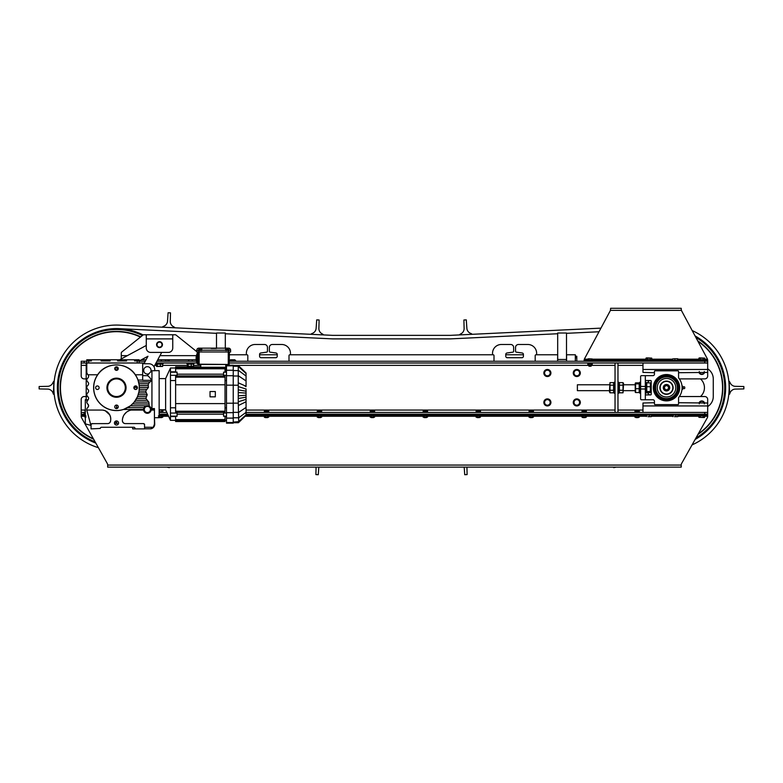 <?xml version="1.0" encoding="UTF-8"?>
<svg xmlns="http://www.w3.org/2000/svg" width="783" height="783" viewBox="0 0 783 783"><rect width="100%" height="100%" fill="white"/><g stroke="black" fill="none" stroke-linecap="round" stroke-linejoin="round"><path stroke-width="1.17" d="M651.799 360.356L651.799 359.769L645.916 359.769L645.916 360.356M645.975 358.115L651.74 358.115L646.689 357.89L645.975 358.115L645.975 359.593L647.414 359.593L647.414 358.115M651.74 358.115L651.74 359.593L650.301 359.593L650.301 358.115M650.301 359.593L647.414 359.593M698.916 358.115L704.69 358.115L699.63 357.89L698.916 358.115L698.916 359.593L700.354 359.593L700.354 358.115M704.69 358.115L704.69 359.593L703.242 359.593L703.242 358.115M703.242 359.593L700.354 359.593M704.69 417.31L698.916 417.31L703.966 417.535L704.69 417.31L704.69 415.832L703.242 415.832L703.242 417.31M698.916 417.31L698.916 415.832L700.354 415.832L700.354 417.31M700.354 415.832L703.242 415.832M704.739 360.356L704.739 359.769L698.857 359.769L698.857 360.356M698.857 415.068L698.857 415.656L704.739 415.656L704.739 415.068L246.058 415.068M592.388 360.356L587.681 360.356M588.855 365.387L589.08 366.238L590.989 366.238L591.214 365.387M591.214 366.013L588.855 366.013M587.827 358.966L592.242 358.966L588.376 358.8L587.827 359.886M588.933 359.886L588.933 358.966M591.136 359.886L591.136 358.966M592.242 359.886L592.242 358.966M588.376 363.478L587.867 363.772M588.933 363.792L587.827 363.792L587.827 365.074L592.242 365.074L592.242 363.792L588.933 363.792L588.933 365.074M592.202 363.772L591.694 363.478M587.867 365.093L592.202 365.093M591.136 365.074L591.136 363.792M587.681 363.009L592.388 363.009M85.318 412.24L85.318 410.86M85.425 410.86L84.877 411.026M85.983 415.851L84.877 415.851L84.877 417.133L85.983 417.133M84.73 415.068L85.318 415.538M681.592 463.516A2.946 2.946 0 0 0 681.21 464.955A2.946 2.946 0 0 1 681.592 463.516L707.303 417.799A2.946 2.946 0 0 0 707.685 416.35L707.685 415.068L704.739 415.068L704.739 414.187L246.058 414.187M107.672 465.063L681.21 465.063L681.21 467.128L107.672 467.128L107.672 464.955A2.946 2.946 0 0 0 107.291 463.516L98.394 447.69A62.65 62.65 0 0 1 119.496 325.141L332.755 335.359L450.245 335.359L600.943 328.136M705.914 361.237L705.914 360.356L707.685 360.356L707.529 359.182L681.367 310.362L681.21 308.296L610.623 308.296L610.466 310.362L584.304 359.182L584.147 361.237L584.147 360.356L585.919 360.356L585.919 361.237M587.827 359.182L584.304 359.182L584.147 360.356M707.685 360.356L707.685 361.237L707.685 360.356M705.914 360.356L585.919 360.356M158.411 417.133L162.825 417.133L162.825 415.851L158.411 415.851M162.786 415.832L162.277 415.538M162.786 417.153L159.145 417.447M161.719 417.133L161.719 415.851M159.507 417.133L159.507 415.851M162.962 415.068L159.145 415.538M162.962 412.416L159.145 411.946M159.438 417.447L161.787 417.447M161.787 417.603L159.438 417.603M162.825 410.556L162.825 411.77L159.507 411.77L159.507 410.556M161.719 411.77L161.719 410.556M264.84 415.538L264.331 415.832M264.292 417.133L268.706 417.133L268.706 415.851L264.292 415.851L264.84 417.447L268.667 417.153M268.667 415.832L268.158 415.538M267.6 417.133L267.6 415.851M265.398 417.133L265.398 415.851M264.145 415.068L268.853 415.068M268.853 412.416L264.145 412.416M265.32 417.447L267.678 417.447M267.678 417.603L265.32 417.603M264.292 410.556L268.706 410.556L264.84 410.39L264.292 411.77L265.398 411.77L265.398 410.556M268.706 410.556L268.706 411.77L267.6 411.77L267.6 410.556M267.6 411.77L265.398 411.77M317.781 415.538L317.272 415.832M318.338 415.851L317.232 415.851L317.232 417.133L321.647 417.133L321.647 415.851L318.338 415.851L318.338 417.133M321.607 415.832L321.099 415.538M317.272 417.153L321.607 417.153M320.541 417.133L320.541 415.851M317.086 415.068L321.793 415.068M321.793 412.416L317.086 412.416M318.26 417.447L320.619 417.447M320.619 417.603L318.26 417.603M317.232 410.556L321.647 410.556L317.781 410.39L317.232 411.77L318.338 411.77L318.338 410.556M321.647 410.556L321.647 411.77L320.541 411.77L320.541 410.556M320.541 411.77L318.338 411.77M370.721 415.538L370.212 415.832M371.279 415.851L370.173 415.851L370.173 417.133L374.587 417.133L374.587 415.851L371.279 415.851L371.279 417.133M374.548 415.832L374.039 415.538M370.212 417.153L374.548 417.153M373.481 417.133L373.481 415.851M370.026 415.068L374.734 415.068M374.734 412.416L370.026 412.416M371.201 417.447L373.56 417.447M373.56 417.603L371.201 417.603M370.173 410.556L374.587 410.556L370.731 410.39L370.173 411.77L371.279 411.77L371.279 410.556M374.587 410.556L374.587 411.77L373.481 411.77L373.481 410.556M373.481 411.77L371.279 411.77M423.662 415.538L423.153 415.832M424.22 415.851L423.114 415.851L423.114 417.133L427.528 417.133L427.528 415.851L424.22 415.851L424.22 417.133M427.489 415.832L426.989 415.538M423.153 417.153L427.489 417.153M426.432 417.133L426.432 415.851M422.967 415.068L427.675 415.068M427.675 412.416L422.967 412.416M424.151 417.447L426.5 417.447M426.5 417.603L424.151 417.603M423.114 410.556L427.528 410.556L423.672 410.39L423.114 411.77L424.22 411.77L424.22 410.556M427.528 410.556L427.528 411.77L426.432 411.77L426.432 410.556M426.432 411.77L424.22 411.77M476.602 415.538L476.093 415.832M477.16 415.851L476.054 415.851L476.054 417.133L480.478 417.133L480.478 415.851L477.16 415.851L477.16 417.133M480.439 415.832L479.93 415.538M476.093 417.153L480.439 417.153M479.372 417.133L479.372 415.851M475.917 415.068L480.615 415.068M480.615 412.416L475.917 412.416M477.092 417.447L479.441 417.447M479.441 417.603L477.092 417.603M476.054 410.556L480.478 410.556L476.612 410.39L476.054 411.77L477.16 411.77L477.16 410.556M480.478 410.556L480.478 411.77L479.372 411.77L479.372 410.556M479.372 411.77L477.16 411.77M529.543 415.538L529.044 415.832M530.101 415.851L529.005 415.851L529.005 417.133L533.419 417.133L533.419 415.851L530.101 415.851L530.101 417.133M533.38 415.832L532.871 415.538M529.044 417.153L533.38 417.153M532.313 417.133L532.313 415.851M528.858 415.068L533.566 415.068M533.566 412.416L528.858 412.416M530.032 417.447L532.381 417.447M532.381 417.603L530.032 417.603M529.005 410.556L533.419 410.556L529.553 410.39L529.005 411.77L530.101 411.77L530.101 410.556M533.419 410.556L533.419 411.77L532.313 411.77L532.313 410.556M532.313 411.77L530.101 411.77M582.493 415.538L581.984 415.832M581.945 417.133L586.359 417.133L586.359 415.851L581.945 415.851L582.493 417.447L586.32 417.153M586.32 415.832L585.811 415.538M585.253 417.133L585.253 415.851M583.051 417.133L583.051 415.851M581.798 415.068L586.506 415.068M586.506 412.416L581.798 412.416M582.973 417.447L585.332 417.447M585.332 417.603L582.973 417.603M581.945 410.556L586.359 410.556L582.493 410.39L581.945 411.77L583.051 411.77L583.051 410.556M586.359 410.556L586.359 411.77L585.253 411.77L585.253 410.556M585.253 411.77L583.051 411.77M635.913 417.447L638.272 417.447M638.272 417.603L635.913 417.603M634.886 410.556L639.3 410.556L635.434 410.39L634.886 411.77L635.992 411.77L635.992 410.556M639.3 410.556L639.3 411.77L638.194 411.77L638.194 410.556M638.194 411.77L635.992 411.77M635.434 415.538L634.925 415.832M635.992 415.851L634.886 415.851L634.886 417.133L639.3 417.133L639.3 415.851L635.992 415.851L635.992 417.133M639.261 415.832L638.752 415.538M634.925 417.153L639.261 417.153M638.194 417.133L638.194 415.851M634.739 415.068L639.447 415.068M639.447 412.416L634.739 412.416M85.318 415.068L81.197 415.068L81.197 416.35A2.946 2.946 0 0 0 81.579 417.799L107.291 463.516A2.946 2.946 0 0 1 107.672 464.955M159.145 415.068L168.042 415.068M707.685 415.068L707.685 405.946L642.97 405.946L642.97 403.01L654.441 402.716M88.254 399.565L87.706 400.289L88.254 399.565L87.706 400.289L88.254 399.565L86.199 400.142L86.199 396.541L84.143 396.541A2.946 2.946 0 0 0 81.197 399.477L81.197 415.068M166.906 467.128L169.294 467.647L169.324 467.128M175.059 327.803L173.963 326.912A5.882 5.882 0 0 1 170.263 321.676L170.498 312.857L168.1 312.74L167.493 321.539A5.882 5.882 0 0 1 163.304 326.403L162.13 327.177M316.078 467.128L315.892 474.586L318.28 474.704L318.808 467.128M319.102 319.983L316.714 319.865L316.097 328.664A5.882 5.882 0 0 1 311.918 333.529L310.743 334.302L323.663 334.918L322.576 334.038A5.882 5.882 0 0 1 318.877 328.801L319.102 319.983M464.192 467.128L464.72 474.704L467.108 474.586L466.922 467.128M472.257 334.302L471.082 333.529A5.882 5.882 0 0 1 466.903 328.664L466.286 319.865L463.898 319.983L464.123 328.801A5.882 5.882 0 0 1 460.424 334.038L459.337 334.918M613.676 467.128L613.706 467.647L616.094 467.128M95.81 443.09A59.117 59.117 0 0 1 119.329 328.664L216.499 333.323M225.318 333.744L332.677 338.892L450.323 338.892L557.682 333.744M695.128 439.439A59.117 59.117 0 0 0 695.089 335.956M566.5 333.323L598.995 331.757M692.045 444.92A62.65 62.65 0 0 0 692.201 330.573M729.59 394.182L729.981 393.046A5.882 5.882 0 0 1 735.041 389.102L743.85 388.916A77.351 77.351 0 0 0 743.85 386.508L735.041 386.322A5.882 5.882 0 0 1 729.981 382.378L729.149 381.243L729.59 394.182M53.41 394.182L53.019 393.046A5.882 5.882 0 0 0 47.959 389.102L39.15 388.916A77.351 77.351 0 0 1 39.15 386.508L47.959 386.322A5.882 5.882 0 0 0 53.019 382.378L53.851 381.243L53.41 394.182M157.06 344.168A2.496 2.496 0 0 0 160.329 347.006A2.496 2.496 0 0 0 161.151 342.758A2.496 2.496 0 0 0 157.06 344.168L157.334 342.758L160.065 341.809L162.247 343.708L161.689 346.536L158.969 347.486L156.786 345.587L157.06 344.168M159.517 341.701A2.946 2.946 0 0 0 156.571 344.647A2.946 2.946 0 0 0 159.517 347.583A2.946 2.946 0 0 0 162.453 344.647A2.946 2.946 0 0 0 159.517 341.701M193.969 363.009L193.969 363.743L186.912 363.743L186.912 363.009M187.333 364.144L193.558 364.144L192.745 364.144L193.558 364.144L193.558 366.278L188.145 366.278L188.145 364.144L187.333 364.144L187.333 366.278L188.145 366.278L187.333 366.278M193.332 366.473L187.568 366.483M191.258 364.144L191.258 366.278M163.089 363.009L163.089 363.743L156.032 363.743L156.032 363.009L196.983 363.009M156.453 364.144L162.668 364.144L161.856 364.144L162.668 364.144L162.668 366.278L157.266 366.278L157.266 364.144L156.453 364.144L156.453 366.278L157.266 366.278L156.453 366.278M162.443 366.473L156.678 366.483M160.378 364.144L160.378 366.278M168.335 352.419A4.414 4.414 0 0 0 172.749 348.004L172.749 338.892L146.274 338.892L146.274 348.004A4.414 4.414 0 0 0 150.688 352.419L168.335 352.419M146.274 338.892L146.274 334.772L172.749 334.772L172.749 338.892M196.181 359.769L157.755 359.769L157.794 361.237M146.069 359.769L141.41 359.769M121.277 358.917L121.277 353.123A1.468 1.468 0 0 1 121.835 351.978L142.937 335.095A1.468 1.468 0 0 1 143.857 334.772L146.245 334.772L146.274 336.533M196.787 351.655L176.097 335.095A1.468 1.468 0 0 0 175.177 334.772L172.779 334.772L172.749 336.533M197.747 353.006A1.468 1.468 0 0 0 197.199 351.978M159.145 409.773L165.614 409.773L165.614 378.59L170.469 368.01L175.617 368.01M165.614 409.773L170.469 420.363L170.469 368.01M159.145 378.59L165.614 378.59M223.556 414.197L177.085 414.197M177.085 412.435L223.556 412.435M223.556 375.928L177.085 375.928M177.085 374.166L223.556 374.166M101.203 359.769L105.313 359.769M115.61 359.769L119.73 359.769M109.737 380.949A9.562 9.562 0 0 0 109.737 394.475A9.562 9.562 0 0 0 123.254 394.475A9.562 9.562 0 0 0 123.254 380.949A9.562 9.562 0 0 0 109.737 380.949M110.256 381.478A8.828 8.828 0 0 0 110.256 393.957A8.828 8.828 0 0 0 122.735 393.957A8.828 8.828 0 0 0 122.735 381.478A8.828 8.828 0 0 0 110.256 381.478M114.435 423.006A2.055 2.055 0 0 0 116.491 425.061A2.055 2.055 0 0 0 118.556 423.006A2.055 2.055 0 0 0 116.491 420.951A2.055 2.055 0 0 0 114.435 423.006M196.112 358.702A12.342 12.342 0 0 0 197.375 363.889L197.375 360.885M196.68 358.154L196.68 358.741M196.797 358.741A5.344 5.344 0 0 0 197.668 361.384L197.668 355.502A5.344 5.344 0 0 0 196.797 358.154M197.208 358.154L197.208 358.741M88.88 417.858L90.897 425.384L85.318 423.887L85.318 399.77L86.199 399.536M87.804 413.845L88.391 416.037M88.479 416.39L88.782 417.515M90.897 425.384L88.43 416.184M88.293 415.685L87.999 414.569M149.073 373.628L149.073 373.628A3.68 3.68 0 0 1 144.777 367.756A3.68 3.68 0 0 1 150.649 372.033L151.941 370.741L154.731 370.741L154.731 369.625A5.882 5.882 0 0 0 148.848 363.743L143.406 363.743A0.734 0.734 0 0 1 142.672 363.009L142.672 380.332L151.736 380.332C149.68 377.289 148.153 375.723 147.155 375.654L149.073 373.628M150.884 410.997L151.158 410.067L154.437 410.067L154.437 408.56L151.941 408.56L151.941 370.741M154.731 370.653L159.145 370.653L159.145 417.711L154.731 417.711M150.502 407.277L151.197 409.48A3.827 3.827 0 0 1 147.38 413.297A3.827 3.827 0 0 1 143.553 409.48L144.092 407.522M86.796 394.563L86.786 394.769A2.3 2.3 0 0 1 87.706 392.929A3.249 3.249 0 0 0 88.626 391.099A2.3 2.3 0 0 0 87.706 389.259A3.249 3.249 0 0 1 86.786 387.419A2.3 2.3 0 0 1 87.706 385.579A3.249 3.249 0 0 0 88.626 383.739A2.3 2.3 0 0 0 87.706 381.908A3.249 3.249 0 0 1 86.786 380.068A2.3 2.3 0 0 1 87.706 378.228A3.249 3.249 0 0 0 88.626 376.388A2.3 2.3 0 0 0 87.96 374.773L97.65 374.773C105.852 361.668 127.14 361.668 135.342 374.773A22.854 22.854 0 0 1 138.033 380.068L139.266 385.579L139.129 391.099L137.563 396.609L134.236 402.129L148.839 402.129L149.308 406.171M146.039 405.897L148.985 405.8M134.236 402.129L130.507 405.8L123.479 409.48L143.553 409.48A3.827 3.827 0 0 1 147.38 405.653A3.827 3.827 0 0 1 151.197 409.48A3.827 3.827 0 0 1 147.38 413.297A3.827 3.827 0 0 1 143.553 409.48A3.827 3.827 0 0 1 147.38 405.653A3.827 3.827 0 0 1 151.197 409.48L154.437 409.48M139.286 387.712A22.795 22.795 0 0 0 97.709 374.803A22.795 22.795 0 0 0 123.46 409.421A22.795 22.795 0 0 0 139.286 387.712M97.376 385.95A1.762 1.762 0 0 0 95.614 387.712A1.762 1.762 0 0 0 97.376 389.474A1.762 1.762 0 0 0 99.138 387.712A1.762 1.762 0 0 0 97.376 385.95M118.262 406.827A1.762 1.762 0 0 0 116.491 405.065A1.762 1.762 0 0 0 114.729 406.827A1.762 1.762 0 0 0 116.491 408.599A1.762 1.762 0 0 0 118.262 406.827M114.729 368.597L114.847 367.961L118.145 367.961L116.491 370.359L114.729 368.597A1.762 1.762 0 0 0 116.491 370.359A1.762 1.762 0 0 0 118.262 368.597A1.762 1.762 0 0 0 116.491 366.826A1.762 1.762 0 0 0 114.729 368.597M137.358 387.419L135.616 385.95L133.873 387.419A1.762 1.762 0 0 0 135.616 389.474A1.762 1.762 0 0 0 137.358 387.419A1.762 1.762 0 0 0 133.873 387.419L137.358 387.419L136.467 389.259L134.94 389.347A1.762 1.762 0 0 0 136.281 389.347L136.467 389.259M133.873 387.419L134.754 389.259L136.281 389.347M116.491 405.065L116.491 408.599L118.116 407.522L116.491 407.522M142.672 375.654L147.155 375.654C148.153 375.723 149.68 377.289 151.736 380.332L150.121 381.908L138.611 381.908M150.121 381.908L148.349 383.739L139.031 383.739M148.349 383.739L148.271 385.579L139.266 385.579M139.354 387.419L148.408 387.419L146.979 389.259L139.315 389.259M148.271 385.579L148.408 387.419M144.023 407.64L127.717 407.64M146.979 389.259L145.667 391.099L139.129 391.099M146.323 405.8L130.507 405.8M118.067 407.64L116.491 407.64M145.667 391.099L146.352 392.929L138.757 392.929M138.239 394.769L147.243 394.769L146.48 396.609L137.563 396.609M146.352 392.929L147.243 394.769M146.48 396.609L145.922 398.449L136.702 398.449M143.769 423.652L144.581 424.768A1.174 1.174 0 0 0 143.406 423.593L125.319 423.593A2.946 2.946 0 0 1 122.373 420.657A10.766 10.766 0 0 1 131.201 410.067L143.602 410.067L143.866 410.997M144.532 424.415L144.581 428.888L132.67 428.888L132.67 427.273M91.112 424.415L92.228 423.593A1.174 1.174 0 0 0 91.053 424.768L91.053 428.888L100.322 428.448A1.174 1.174 0 0 1 101.496 427.273L133.844 427.273A1.174 1.174 0 0 1 135.028 428.448L135.028 428.888M91.865 423.652L107.672 423.593A2.946 2.946 0 0 0 110.609 420.657A8.975 8.975 0 0 0 101.79 410.067L86.786 410.067L91.053 425.981M88.626 405.8A2.3 2.3 0 0 0 87.706 403.959L88.626 405.8L87.706 407.64A3.249 3.249 0 0 0 88.626 405.8L87.706 407.64A2.3 2.3 0 0 0 86.786 409.48L86.786 410.067M86.835 395.024L86.786 394.769A3.249 3.249 0 0 0 87.706 396.609A2.3 2.3 0 0 1 88.626 398.449A3.249 3.249 0 0 1 87.706 400.289L86.786 402.129L87.706 400.289A2.3 2.3 0 0 0 86.786 402.129A3.249 3.249 0 0 0 87.706 403.959M97.65 374.773A22.854 22.854 0 0 0 123.479 409.48M138.033 380.068L142.672 380.068M144.581 428.8L150.933 428.8A4.708 4.708 0 0 0 154.731 424.18L154.437 417.623M151.941 408.56L150.727 407.64M148.809 403.959L132.591 403.959M152.949 427.616A4.708 4.708 0 0 0 153.282 427.273L154.437 424.18L154.437 410.067M153.664 426.774A4.708 4.708 0 0 0 154.398 424.826M150.639 428.8L153.282 427.273L144.581 427.273M86.786 372.708A3.249 3.249 0 0 0 87.706 374.548L86.786 372.708L86.786 363.009L144.326 363.009M87.637 396.541L86.199 396.541L86.199 393.311L87.314 393.311M84.143 363.009L84.143 361.237L81.197 361.237L81.197 363.009L86.199 363.009L86.199 393.311M86.199 363.009L86.786 363.009L86.786 359.769L91.376 359.769L91.376 360.943L90.613 360.943L90.613 359.769M86.786 363.009L86.786 360.943L91.376 360.943M145.922 398.449L147.321 400.289L135.596 400.289M147.321 400.289L148.839 402.129M122.471 421.401L123.313 422.81M123.489 422.957L124.566 423.495M129.156 410.654L127.11 411.741M126.288 412.357L124.213 414.647M124.164 414.716L123.557 415.753M123.274 416.35L122.588 418.523M110.746 419.492L110.609 417.417M110.56 417.163L109.737 414.882M109.698 414.794L105.294 410.781M105.128 410.713L102.994 410.145M108.426 423.495L109.503 422.957M109.679 422.81L110.511 421.401M211.214 348.445L216.362 348.445M230.613 350.51L230.613 351.978L196.787 351.978L196.787 350.51L201.789 350.51L201.789 348.151L225.612 348.151L225.612 350.51L230.613 350.216A2.055 2.055 0 0 0 228.558 348.151L217.38 348.151M227.677 350.51L227.677 349.472L226.493 349.472L226.493 350.51M228.851 350.51L228.851 349.472L227.677 349.472L227.677 348.151M199.734 350.51L199.734 349.472L198.559 349.472L198.559 350.51M200.908 350.51L200.908 349.472L199.734 349.472L199.734 348.151L210.03 348.151M196.787 350.51L196.787 350.216A2.055 2.055 0 0 1 198.853 348.151L199.734 348.151M198.265 364.477L197.972 351.978M199.146 351.978L199.146 364.183L198.363 364.477L229.145 364.477L229.439 351.978M199.146 364.183L229.037 364.477M226.493 365.837L226.493 365.211L233.236 365.211L233.236 423.153L226.493 423.153L226.493 365.837L233.236 365.837M246.058 397.51L246.058 414.814L238.11 422.096L238.257 422.693L243.17 417.965M246.058 399.33L238.257 401.796L238.707 421.646L233.236 422.096M244.942 415.91L246.058 414.814M246.058 415.196L238.257 422.566M246.058 401.855L246.058 399.124M246.058 395.836L246.058 394.182M243.17 370.398L238.257 365.671L238.257 386.577L246.058 389.034L246.058 393.105L238.257 392.528L238.257 398.498L246.058 397.177L246.058 388.877M238.257 365.798L246.058 373.237L246.058 386.225L238.707 383.024M238.414 365.867L246.058 373.237M246.058 401.679L244.942 402.296L246.058 402.139M238.707 405.349L244.942 402.296M244.942 386.078L246.058 386.685M246.058 395.258L238.257 395.836M233.236 366.268L238.11 366.268L246.058 373.491M238.257 398.498L238.257 401.796M246.058 391.187L238.257 389.865L238.257 392.528M238.257 386.577L238.257 389.865M200.761 364.477L200.761 367.266L225.024 367.266L225.024 368.773L175.617 368.773L175.617 372.121L177.085 372.121L177.085 376.388M223.556 376.388L223.556 372.199L226.493 372.199M225.024 368.773L225.024 372.121L223.556 372.199M177.085 411.975L177.085 416.243L175.617 416.243L175.617 421.538L225.024 421.538L225.024 420.461L175.617 420.461M225.024 420.461L225.024 416.243L223.556 416.243L223.556 413.052L226.493 413.052M223.556 411.975L223.556 413.052M225.024 411.222L225.024 411.975L175.617 411.975L175.617 376.388L225.024 376.388L225.024 411.222L175.617 411.222M175.617 416.536L170.469 416.536M170.469 416.164L177.085 416.164M177.085 372.199L170.469 372.199M175.617 371.827L170.469 371.827M175.617 380.558L170.469 380.558M177.085 375.321L170.469 375.321M177.085 413.052L170.469 413.052M175.617 407.806L170.469 407.806M200.761 366.826L175.617 366.826L175.617 368.773M225.024 384.776L175.617 384.776M225.024 403.597L175.617 403.597M225.758 364.477L225.758 371.181L225.024 371.181M225.024 416.536L226.493 416.536M223.556 416.164L226.493 416.164M225.024 407.806L226.493 407.806M225.024 380.558L226.493 380.558M223.556 375.321L226.493 375.321M225.024 371.827L226.493 371.827M210.03 391.539L215.325 391.539L215.325 396.834L210.03 396.834L210.03 391.539M117.235 423.437L115.757 423.437L115.757 422.585L116.491 422.154L117.235 423.437M146.274 345.46L119.73 359.749M153.987 366.767L161.709 352.419M139.139 360.992L147.967 356.245L143.925 363.743M137.231 363.009L137.231 360.943L139.139 360.943L139.139 363.009M137.231 360.943L134.559 360.943L135.322 360.943L135.322 359.769L139.139 359.769L139.139 360.943M134.559 360.943L134.559 359.769L126.582 359.769L126.582 360.943L117.587 360.943L117.587 359.769L110.109 359.769L110.109 360.943L101.115 360.943L101.115 359.769L91.376 359.769M135.322 359.769L134.559 359.769M108.162 360.943L108.162 359.769L101.115 359.769M108.162 359.769L110.109 359.769M124.634 360.943L124.634 359.769L117.587 359.769M124.634 359.769L126.582 359.769M90.319 360.943L90.319 359.916L87.96 359.916L87.96 360.943M89.145 360.943L89.145 359.916M137.965 360.943L137.965 359.916L135.616 359.916L135.616 360.943M136.79 360.943L136.79 359.916M123.264 360.943L123.264 359.916L120.905 359.916L120.905 360.943M122.079 360.943L122.079 359.916M106.791 360.943L106.791 359.916L104.433 359.916L104.433 360.943M105.617 360.943L105.617 359.916M197.375 356.011L197.375 353.006L197.972 353.006M613.608 390.257L613.608 382.623L609.996 382.623L609.996 390.257L613.608 390.257L613.608 392.812L609.996 392.812L609.996 390.257M609.967 392.763L609.448 391.862L609.967 382.662M609.996 385.167L613.608 385.167M619.402 390.257L619.402 392.812L623.014 392.812L623.014 390.257L619.402 390.257L619.402 385.167L623.014 385.167L623.014 382.623L619.402 382.623L619.402 385.167M623.043 382.662L623.562 383.562L623.043 392.763M623.014 390.257L623.014 385.167M615.037 382.27L614.156 382.27L614.156 393.154L615.037 393.154M617.973 393.154L618.854 393.154L618.854 382.27L617.973 382.27M547.386 405.946A3.533 3.533 0 0 0 550.919 402.423A3.533 3.533 0 0 0 547.386 398.89A3.533 3.533 0 0 0 543.852 402.423A3.533 3.533 0 0 0 547.386 405.946M548.315 405.056A2.789 2.789 0 0 0 549.206 400.299A2.789 2.789 0 0 0 544.635 401.904A2.789 2.789 0 0 0 548.315 405.056L546.788 405.594L544.342 403.49L544.939 400.319L547.983 399.252L550.429 401.346L549.832 404.517L548.315 405.056M547.386 376.535A3.533 3.533 0 0 0 550.919 373.002A3.533 3.533 0 0 0 547.386 369.478A3.533 3.533 0 0 0 543.852 373.002A3.533 3.533 0 0 0 547.386 376.535M548.315 375.644A2.789 2.789 0 0 0 549.206 370.888A2.789 2.789 0 0 0 544.635 372.493A2.789 2.789 0 0 0 548.315 375.644L546.788 376.183L544.342 374.078L544.939 370.907L547.983 369.83L550.429 371.935L549.832 375.106L548.315 375.644M576.797 405.946A3.533 3.533 0 0 0 580.33 402.423A3.533 3.533 0 0 0 576.797 398.89A3.533 3.533 0 0 0 573.264 402.423A3.533 3.533 0 0 0 576.797 405.946M577.727 405.056A2.789 2.789 0 0 0 578.617 400.299A2.789 2.789 0 0 0 574.047 401.904A2.789 2.789 0 0 0 577.727 405.056L576.2 405.594L573.753 403.49L574.35 400.319L577.394 399.252L579.841 401.346L579.244 404.517L577.727 405.056M576.797 376.535A3.533 3.533 0 0 0 580.33 373.002A3.533 3.533 0 0 0 576.797 369.478A3.533 3.533 0 0 0 573.264 373.002A3.533 3.533 0 0 0 576.797 376.535M577.727 375.644A2.789 2.789 0 0 0 578.617 370.888A2.789 2.789 0 0 0 574.047 372.493A2.789 2.789 0 0 0 577.727 375.644L576.2 376.183L573.753 374.078L574.35 370.907L577.394 369.83L579.841 371.935L579.244 375.106L577.727 375.644M704.602 403.01A2.946 2.946 0 0 0 698.994 403.01M704.142 403.01A2.496 2.496 0 0 0 699.464 403.01M699.297 403.891L699.297 402.442L701.803 401.004L704.299 402.442L704.299 403.891M698.994 372.414A2.946 2.946 0 0 0 704.602 372.414M699.464 372.414A2.496 2.496 0 0 0 704.142 372.414M704.299 371.534L704.299 372.982L701.803 374.421L699.297 372.982L699.297 371.534M707.685 406.553A11.765 11.765 0 0 0 713.274 396.541L713.274 378.894A11.765 11.765 0 0 0 707.685 368.871M700.462 396.541A11.765 11.765 0 0 0 700.462 378.894M674.466 416.654L676.923 416.654L674.466 416.654M677.794 416.654L676.923 416.654L678.039 416.429L678.039 415.068M675.817 415.068L675.817 416.429M673.106 415.068L673.106 416.429M672.617 415.068L672.793 416.634M647.991 416.654L650.458 416.654L647.991 416.654M651.319 416.654L650.458 416.654L651.564 416.429L651.564 415.068M649.352 415.068L649.352 416.429M646.641 415.068L646.641 416.429M646.151 416.429L646.151 415.068M677.794 358.771L676.189 358.771L677.794 358.771M673.732 358.771L676.189 358.771L673.732 358.771M678.039 360.356L678.039 358.996M672.617 360.356L672.793 358.79M674.838 360.356L674.838 358.996M677.549 360.356L677.549 358.996M682.013 386.097L682.59 386.097L682.091 387.712M682.013 389.327L682.59 389.327L682.59 387.712M645.329 382.27L646.21 382.27L646.21 393.154L645.329 393.154L645.329 382.554M640.621 393.154L639.74 393.154L639.74 382.27L640.621 382.27M639.192 391.539L639.192 382.887L635.581 382.887L635.581 391.539M635.581 382.887L635.581 383.885L639.192 383.885L639.192 382.887M635.238 392.214L635.238 383.21M639.192 388.72L635.581 388.72M639.192 392.537L635.581 392.537M646.758 383.885L646.758 386.714L650.37 386.714L650.37 383.885M650.712 383.21L650.712 392.214M646.758 386.714L646.758 392.537L650.37 392.537L650.37 386.714M650.37 392.537L650.37 391.539L646.758 391.539L646.758 392.537M646.758 382.887L650.37 382.887M609.448 390.658L577.384 390.658L577.384 384.776L609.448 384.776M642.97 412.416L642.97 405.946M678.567 402.716L707.685 403.01L707.685 405.946M229.439 363.009L707.685 363.009L707.685 372.414L678.567 372.708M707.685 369.478L642.97 369.478L642.97 363.009M654.441 372.708L642.97 372.414L642.97 369.478M666.509 398.576A10.864 10.864 0 0 0 677.373 387.712A10.864 10.864 0 0 0 666.509 376.848A10.864 10.864 0 0 0 655.635 387.712A10.864 10.864 0 0 0 666.509 398.576M666.793 378.453L666.509 378.443A9.269 9.269 0 0 0 657.24 387.712A9.269 9.269 0 0 0 666.509 396.981A9.269 9.269 0 0 0 675.768 387.712A9.269 9.269 0 0 0 666.509 378.443L666.196 378.453M665.031 378.561L666.509 378.443M666.509 400.886A13.174 13.174 0 0 0 679.683 387.712A13.174 13.174 0 0 0 666.509 374.538A13.174 13.174 0 0 0 653.325 387.712A13.174 13.174 0 0 0 666.509 400.886M666.509 375.634C682.081 374.891 682.081 400.534 666.509 399.79C650.927 400.534 650.927 374.891 666.509 375.634M641.15 399.77L640.621 399.183L640.621 376.241L641.15 375.654L645.329 375.654L645.329 399.77L641.15 399.77A0.587 0.587 0 0 0 641.208 399.77L652.973 399.77A1.468 1.468 0 0 1 654.441 401.239L654.441 404.038A0.587 0.587 0 0 0 655.038 404.625L677.98 404.625A0.587 0.587 0 0 0 678.567 404.038L678.567 397.803A0.587 0.587 0 0 1 678.695 397.431A15.591 15.591 0 0 0 678.695 377.993A0.587 0.587 0 0 1 678.567 377.631L678.567 371.387A0.587 0.587 0 0 0 677.98 370.799L655.038 370.799A0.587 0.587 0 0 0 654.441 371.387L654.441 374.186A1.468 1.468 0 0 1 652.973 375.654L641.208 375.654A0.587 0.587 0 0 0 641.15 375.654M650.624 394.916L645.916 394.916A0.587 0.587 0 0 1 645.329 394.329L645.329 381.096A0.587 0.587 0 0 1 645.916 380.509L650.624 380.509A0.587 0.587 0 0 1 651.211 381.096L651.211 394.329A0.587 0.587 0 0 1 650.624 394.916M695.686 438.451A58.529 58.529 0 0 0 695.598 336.925M695.97 437.942A58.236 58.236 0 0 0 695.862 337.414M697.976 341.349A56.033 56.033 0 0 1 698.26 433.88M697.937 434.448A56.327 56.327 0 0 0 697.673 340.801M666.509 385.676A2.036 2.036 0 0 1 668.535 387.712A2.036 2.036 0 0 1 666.509 389.748A2.036 2.036 0 0 1 664.473 387.712A2.036 2.036 0 0 1 666.509 385.676M666.509 390.952A3.24 3.24 0 0 0 669.739 387.712A3.24 3.24 0 0 0 666.509 384.473A3.24 3.24 0 0 0 663.27 387.712A3.24 3.24 0 0 0 666.509 390.952M666.509 394.329A6.616 6.616 0 0 0 673.126 387.712A6.616 6.616 0 0 0 666.509 381.096A6.616 6.616 0 0 0 659.883 387.712A6.616 6.616 0 0 0 666.509 394.329M666.509 381.39A6.323 6.323 0 0 0 660.177 387.712A6.323 6.323 0 0 0 666.509 394.035A6.323 6.323 0 0 0 672.832 387.712A6.323 6.323 0 0 0 666.509 381.39M142.633 335.339A58.529 58.529 0 0 0 75.109 429.104A58.529 58.529 0 0 0 95.36 442.297M142.369 335.545A58.236 58.236 0 0 0 75.315 428.888A58.236 58.236 0 0 0 95.135 441.886M165.056 359.769A56.033 56.033 0 0 1 165.879 361.237M93.363 438.744A56.033 56.033 0 0 1 71.645 354.131A56.033 56.033 0 0 1 140.46 337.072M140.725 336.866A56.327 56.327 0 0 0 74.424 425.169A56.327 56.327 0 0 0 93.608 439.175M166.211 361.237A56.327 56.327 0 0 0 165.399 359.769M168.697 361.237A58.529 58.529 0 0 0 167.924 359.769M168.365 361.237A58.236 58.236 0 0 0 167.591 359.769M229.732 361.237L230.466 359.769L234.88 359.769L235.614 361.237M229.732 360.503L235.614 360.503M617.973 412.416L617.973 363.009L615.037 363.009L615.037 412.416L617.973 412.416M707.685 403.01L707.685 399.477A2.946 2.946 0 0 0 704.739 396.541L679.36 396.541M649.645 380.509A8.828 8.828 0 0 0 647.355 382.887M647.355 392.537A8.828 8.828 0 0 0 649.645 394.916M81.197 363.009L81.197 375.948A2.946 2.946 0 0 0 84.143 378.894L86.199 378.894M679.36 378.894L704.739 378.894A2.946 2.946 0 0 0 707.685 375.948L707.685 372.414M84.143 361.237L86.786 361.237M139.139 361.237L145.276 361.237M156.962 361.237L196.435 361.237M229.439 361.237L707.685 361.237L707.685 363.009M246.058 412.416L707.685 412.416M707.685 414.187L704.739 414.187L704.739 412.416M167.64 414.187L159.145 414.187M85.318 414.187L81.197 414.187M166.828 412.416L159.145 412.416M85.318 412.416L81.197 412.416M494.004 361.237L494.004 355.648A0.881 0.881 0 0 0 493.124 354.768L492.527 354.768L492.527 353.299A8.828 8.828 0 0 1 501.355 344.481L510.692 344.481A2.946 2.946 0 0 1 513.638 347.417L513.638 351.283A0.881 0.881 0 0 1 512.875 352.154L507.032 352.976A1.468 1.468 0 0 0 505.769 354.435L505.769 356.245A1.468 1.468 0 0 0 507.237 357.714L521.948 357.714A1.468 1.468 0 0 0 523.416 356.245L523.416 354.435A1.468 1.468 0 0 0 522.144 352.976L516.31 352.154A0.881 0.881 0 0 1 515.547 351.283L515.547 347.417A2.946 2.946 0 0 1 518.483 344.481L527.83 344.481A8.828 8.828 0 0 1 536.649 353.299L536.649 354.768L536.061 354.768A0.881 0.881 0 0 0 535.18 355.648L535.18 361.237M501.355 344.481L510.692 344.481M513.638 347.417L513.638 351.283M507.032 352.976A1.468 1.468 0 0 0 505.769 354.435M523.416 354.435A1.468 1.468 0 0 0 522.144 352.976L516.31 352.154M515.547 351.283L515.547 347.417M518.483 344.481L527.83 344.481M281.645 344.481L272.308 344.481L281.645 344.481A8.828 8.828 0 0 1 290.473 353.299L290.473 354.768L492.527 354.768L492.527 353.299M264.517 344.481L255.17 344.481L264.517 344.481A2.946 2.946 0 0 1 267.453 347.417L267.453 351.283A0.881 0.881 0 0 1 266.69 352.154L260.856 352.976A1.468 1.468 0 0 0 259.584 354.435L259.584 356.245A1.468 1.468 0 0 0 261.052 357.714L275.763 357.714A1.468 1.468 0 0 0 277.231 356.245L277.231 354.435A1.468 1.468 0 0 0 275.968 352.976L270.125 352.154L275.968 352.976A1.468 1.468 0 0 1 277.231 354.435M269.362 351.283L269.362 347.417L269.362 351.283A0.881 0.881 0 0 0 270.125 352.154M247.82 361.237L247.82 355.648A0.881 0.881 0 0 0 246.939 354.768L246.351 354.768L246.351 353.299L246.351 354.768L229.439 354.768M290.473 354.768L289.876 354.768A0.881 0.881 0 0 0 288.996 355.648L288.996 361.237M260.856 352.976A1.468 1.468 0 0 0 259.584 354.435M272.308 344.481A2.946 2.946 0 0 0 269.362 347.417M267.453 347.417L267.453 351.283M255.17 344.481A8.828 8.828 0 0 0 246.351 353.299M557.682 359.475L566.5 359.475L566.5 333.01L557.682 333.01L557.682 361.237M566.5 361.237L566.5 359.475M216.499 348.445L216.499 333.01L225.318 333.01L225.318 348.151M576.797 361.237L576.797 356.245L575.329 356.245M576.797 357.714L575.329 357.714M575.329 361.237L575.329 354.768L566.579 354.768L566.579 361.237M557.604 361.237L557.682 354.768M557.604 354.768L536.649 354.768M523.416 354.768L505.769 354.768M277.231 354.768L259.584 354.768M610.466 310.362L681.367 310.362M707.529 359.182L704.69 359.182M698.916 359.182L678.039 359.182M672.617 359.182L651.74 359.182M645.975 359.182L592.242 359.182M707.685 416.243L704.69 416.243M698.916 416.243L678.039 416.243M672.617 416.243L651.564 416.243M646.151 416.243L639.3 416.243M634.886 416.243L586.359 416.243M581.945 416.243L533.419 416.243M529.005 416.243L480.478 416.243M476.054 416.243L427.528 416.243M423.114 416.243L374.587 416.243M370.173 416.243L321.647 416.243M317.232 416.243L268.706 416.243M264.292 416.243L245.138 416.243M168.58 416.243L162.825 416.243M84.877 416.243L81.197 416.243M84.143 415.068L84.143 412.416M121.277 355.648L127.345 355.648M159.977 355.648L196.435 355.648M150.463 409.48A3.093 3.093 0 0 0 147.38 406.387A3.093 3.093 0 0 0 144.287 409.48A3.093 3.093 0 0 0 147.38 412.563A3.093 3.093 0 0 0 150.463 409.48M135.342 374.773L142.672 374.773M201.789 350.216L225.612 350.216M228.558 351.978L228.558 350.51M198.853 351.978L198.853 350.51M228.264 364.183L228.264 351.978M246.058 412.347L238.707 417.779L233.236 417.779M246.058 407.414L238.707 412.357L233.236 412.357M246.058 380.949L238.707 376.006L233.236 376.006M246.058 373.56L244.942 372.454M233.236 370.584L238.707 370.584L246.058 376.026M238.11 385.216L233.236 385.216M238.11 403.147L233.236 403.147M233.236 418.112L226.493 418.112M233.236 412.661L226.493 412.661M233.236 403.216L226.493 403.216M233.236 385.158L226.493 385.158M233.236 375.713L226.493 375.713M233.236 422.536L226.493 422.536M233.236 370.251L226.493 370.251M225.024 419.59L175.617 419.59M225.024 367.902L175.617 367.902M225.024 377.152L175.617 377.152M88.704 363.009L88.704 360.943M103.062 360.943L103.062 359.769M119.535 360.943L119.535 359.769M683.265 388.446L683.432 386.929L682.884 388.446L682.59 386.685M678.47 387.712A11.96 11.96 0 0 0 666.509 375.752A11.96 11.96 0 0 0 654.549 387.712A11.96 11.96 0 0 0 666.509 399.673A11.96 11.96 0 0 0 678.47 387.712M640.621 386.43L645.329 386.43M640.621 388.994L645.329 388.994M168.59 359.769A59.117 59.117 0 0 1 169.353 361.237M119.329 328.664A59.117 59.117 0 0 1 143.152 334.948M704.739 361.237L704.739 363.009M642.97 365.358L617.973 365.358M615.037 365.358L591.742 365.358M588.317 365.358L233.236 365.358M226.493 365.358L225.758 365.358M200.761 365.358L193.558 365.358M187.333 365.358L162.668 365.358M156.453 365.358L154.75 365.358M86.199 365.358L81.197 365.358M81.197 410.067L85.318 410.067M159.145 410.067L165.751 410.067M246.058 410.067L615.037 410.067M617.973 410.067L642.97 410.067M188.683 359.769L188.683 361.237M192.207 359.769L192.207 361.237M161.327 359.769L161.327 361.237M197.375 363.889L197.972 363.889M238.414 422.497L246.058 415.225M233.236 422.712L238.443 422.712L246.058 415.362M233.236 365.651L238.443 365.651L246.058 373.002M226.493 420.363L225.024 420.363M197.375 353.006A12.342 12.342 0 0 0 196.112 358.193M226.493 368.01L225.758 368.01M170.469 420.363L175.617 420.363M148.868 373.716L150.737 371.856M614.156 391.862L613.627 392.763M614.156 383.562L613.627 382.662M618.854 391.862L619.382 392.763M618.854 383.562L619.382 382.662M684.802 387.223A0.959 0.959 0 0 0 683.432 386.929M683.432 388.495A0.959 0.959 0 0 0 684.802 388.202M623.562 384.776L635.033 384.776M623.562 390.658L635.033 390.658"/></g></svg>
